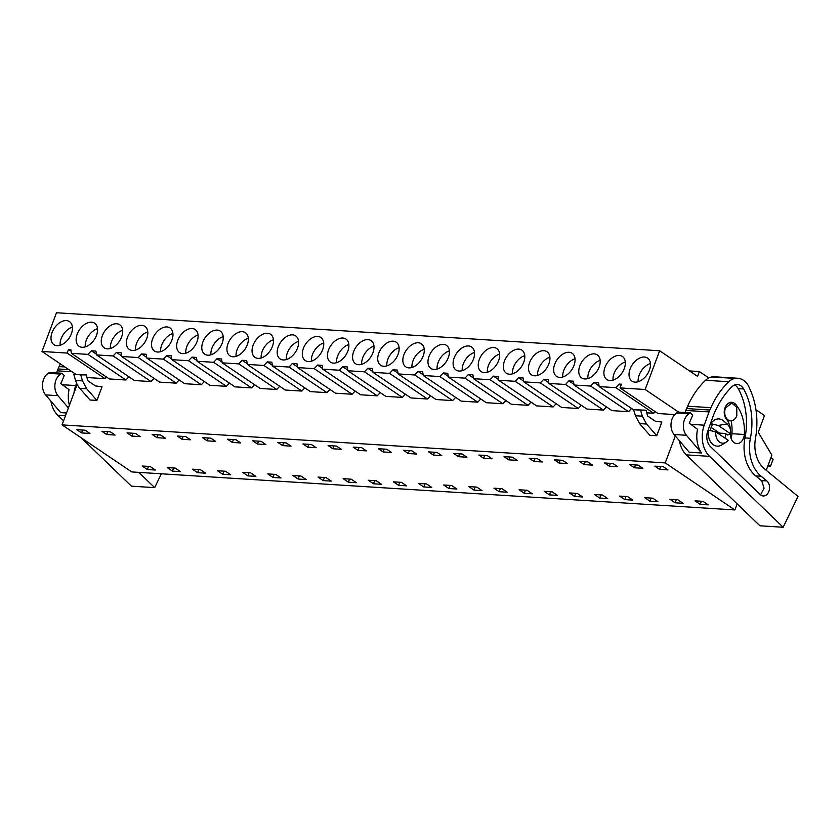 <?xml version="1.0" encoding="UTF-8"?>
<svg xmlns="http://www.w3.org/2000/svg" width="840" height="840" viewBox="0 0 840 840"><rect width="100%" height="100%" fill="white"/><g stroke="black" fill="none" stroke-linecap="round" stroke-linejoin="round"><path stroke-width="1.26" d="M77.175 384.457L62.055 424.882L131.744 471.933L734.905 509.954L737.174 503.885M76.01 374.441L42 351.477L56.48 312.743L659.642 350.763L645.162 389.498L620.036 387.912L621.422 384.206L619.133 384.058L615.751 387.639L653.678 413.259L655.19 411.653M62.055 424.882L665.217 462.903L734.905 509.954M81.553 432.925L76.776 429.702L85.186 430.238L89.954 433.461L81.553 432.925L82.614 430.07M700.224 504.378L694.995 500.85L699.006 501.102L703.006 501.354L708.236 504.882L700.224 504.378L701.389 501.249M642.852 468.31L634.452 467.775L629.675 464.562L638.085 465.087L642.852 468.31M508.788 459.858L504.021 456.635L512.432 457.17L517.198 460.383L508.788 459.858L509.859 457.002M624.824 499.622L619.605 496.094L627.617 496.598L632.835 500.126L624.824 499.622L625.989 496.503M599.697 498.036L594.468 494.508L598.479 494.76L602.48 495.012L607.708 498.54L599.697 498.036L600.863 494.918M559.051 463.029L554.284 459.806L562.695 460.331L567.462 463.554L559.051 463.029L560.123 460.173M549.433 494.876L544.204 491.348L548.216 491.6L552.216 491.852L557.445 495.38L549.433 494.876L550.599 491.747M533.925 461.444L529.148 458.22L537.558 458.756L542.325 461.969L533.925 461.444L534.986 458.588M302.967 443.961L311.377 444.497L316.144 447.709L307.734 447.185L302.967 443.961M291.007 446.135L282.608 445.599L277.83 442.376L286.241 442.911L291.007 446.135M207.207 440.853L215.618 441.378L210.851 438.155L202.44 437.63L207.207 440.853L208.278 437.997M323.243 480.617L318.024 477.089L326.036 477.593L331.254 481.12L323.243 480.617L324.408 477.488M298.116 479.031L306.127 479.535L300.899 476.007L296.898 475.755L292.887 475.503L298.116 479.031L299.281 475.902M257.471 444.014L265.881 444.549L261.114 441.326L252.703 440.8L257.471 444.014L258.541 441.168M247.853 475.86L242.624 472.332L246.635 472.584L250.635 472.836L255.864 476.364L247.853 475.86L249.018 472.742M232.344 442.428L227.566 439.215L235.977 439.74L240.744 442.964L232.344 442.428L233.405 439.582M190.481 439.793L182.081 439.268L177.303 436.044L185.714 436.569L190.481 439.793M131.817 436.096L140.217 436.622L135.45 433.409L127.04 432.873L131.817 436.096L132.877 433.241M172.452 471.114L167.234 467.586L175.245 468.09L180.464 471.618L172.452 471.114L173.618 467.985M106.68 434.511L115.091 435.046L110.323 431.823L101.913 431.288L106.68 434.511L107.751 431.655M222.716 474.275L217.497 470.747L225.509 471.251L230.727 474.779L222.716 474.275L223.881 471.156M197.589 472.689L205.601 473.204L200.372 469.675L192.36 469.171L197.589 472.689L198.755 469.57M156.944 437.682L165.354 438.207L160.587 434.994L152.177 434.459L156.944 437.682L158.015 434.826M272.979 477.445L267.76 473.918L275.772 474.421L280.991 477.95L272.979 477.445L274.144 474.317M357.998 450.356L366.408 450.881L361.641 447.657L353.231 447.132L357.998 450.356L359.069 447.5M348.38 482.202L343.151 478.674L347.161 478.926L351.162 479.178L356.391 482.706L348.38 482.202L349.545 479.073M492.062 458.808L483.661 458.272L478.884 455.049L487.294 455.584L492.062 458.808M408.261 453.516L416.671 454.052L411.905 450.828L403.494 450.303L408.261 453.516L409.332 450.671M524.297 493.29L519.078 489.762L527.09 490.266L532.308 493.794L524.297 493.29L525.462 490.161M499.17 491.705L507.181 492.209L501.953 488.681L497.952 488.429L493.941 488.177L499.17 491.705L500.336 488.576M458.524 456.687L466.935 457.223L462.168 453.999L453.757 453.464L458.524 456.687L459.596 453.831M448.906 488.534L443.678 485.006L447.689 485.257L451.689 485.51L456.918 489.038L448.906 488.534L450.072 485.415M433.398 455.102L428.62 451.889L437.031 452.413L441.798 455.637L433.398 455.102L434.459 452.256M391.534 452.466L383.135 451.941L378.357 448.718L386.768 449.243L391.534 452.466M332.871 448.77L341.271 449.295L336.504 446.082L328.094 445.546L332.871 448.77L333.931 445.914M373.506 483.777L368.288 480.26L376.299 480.764L381.518 484.292L373.506 483.777L374.671 480.659M423.769 486.948L418.551 483.42L426.562 483.924L431.781 487.452L423.769 486.948L424.935 483.83M398.643 485.363L406.655 485.867L401.425 482.349L397.425 482.087L393.414 481.834L398.643 485.363L399.808 482.244M474.033 490.119L468.815 486.591L476.826 487.095L482.044 490.623L474.033 490.119L475.199 486.99M574.56 496.451L569.341 492.923L577.353 493.437L582.572 496.965L574.56 496.451L575.726 493.332M675.087 502.793L683.099 503.296L677.88 499.769L669.869 499.265L675.087 502.793L676.252 499.663M649.961 501.207L644.731 497.679L648.743 497.931L652.743 498.183L657.972 501.711L649.961 501.207L651.126 498.078M609.315 466.19L617.726 466.725L612.958 463.502L604.548 462.977L609.315 466.19L610.386 463.344M147.326 469.529L142.097 466.001L146.108 466.253L150.108 466.505L155.337 470.032L147.326 469.529L148.491 466.399M654.812 466.137L663.222 466.673L667.989 469.896L659.578 469.361L654.812 466.137M584.188 464.604L579.411 461.391L587.822 461.916L592.589 465.14L584.188 464.604L585.249 461.759M675.308 435.939L665.217 462.903M620.036 387.912L657.962 413.522L674.74 414.582M646.8 412.818L653.678 413.259M71.053 351.057L68.523 349.356L70.802 349.493L71.411 353.336L87.98 354.375L91.371 350.794L95.928 351.078L96.548 354.921L113.117 355.961L116.498 352.38L121.065 352.663L121.674 356.506L138.243 357.546L141.635 353.955L146.191 354.249L146.811 358.082L163.38 359.131L166.761 355.541L171.328 355.834L171.938 359.667L188.507 360.717L191.898 357.126L196.455 357.42L197.075 361.253L213.644 362.303L217.025 358.712L221.592 358.995L222.201 362.838L238.77 363.878L242.162 360.297L246.719 360.581L247.338 364.423L263.907 365.463L267.288 361.882L271.856 362.166L272.465 366.009L289.034 367.048L292.425 363.468L296.982 363.752L297.602 367.594L314.171 368.634L317.552 365.054L322.119 365.337L322.728 369.169L339.297 370.219L342.689 366.629L347.245 366.923L347.865 370.755L364.434 371.805L367.815 368.214L372.382 368.508L372.992 372.341L389.56 373.391L392.952 369.8L397.509 370.094L398.129 373.926L414.697 374.976L418.079 371.385L422.646 371.669L423.255 375.512L439.824 376.551L443.216 372.971L447.772 373.254L448.392 377.097L464.961 378.137L468.342 374.556L472.909 374.84L473.519 378.683L490.088 379.722L493.479 376.142L498.036 376.425L498.656 380.268L515.225 381.308L518.606 377.717L523.173 378.01L523.782 381.843L540.351 382.893L543.743 379.302L548.3 379.596L548.919 383.429L565.488 384.479L568.869 380.887L573.437 381.181L574.046 385.014L611.972 410.624L628.551 411.673L631.565 408.471M548.919 383.429L586.845 409.038L603.414 410.088L606.438 406.886M523.782 381.843L561.708 407.453L578.288 408.503L581.301 405.3M498.656 380.268L536.582 405.878L553.15 406.917L556.175 403.715M473.519 378.683L511.445 404.292L528.024 405.332L531.038 402.139M448.392 377.097L486.318 402.707L502.887 403.746L505.911 400.554M423.255 375.512L461.181 401.121L477.761 402.171L480.774 398.969M398.129 373.926L436.055 399.536L452.624 400.586L455.647 397.383M372.992 372.341L410.918 397.95L427.497 399L430.511 395.798M347.865 370.755L385.791 396.365L402.36 397.415L405.384 394.212M322.728 369.169L360.654 394.79L377.233 395.829L380.247 392.627M297.602 367.594L335.528 393.204L352.096 394.244L355.12 391.041M272.465 366.009L310.391 391.619L326.97 392.658L329.983 389.466M247.338 364.423L285.264 390.033L301.833 391.072L304.857 387.881M222.201 362.838L260.127 388.447L276.707 389.498L279.72 386.295M197.075 361.253L235.001 386.862L251.57 387.912L254.594 384.709M171.938 359.667L209.864 385.276L226.443 386.327L229.457 383.124M146.811 358.082L184.737 383.702L201.306 384.741L204.33 381.538M121.674 356.506L159.6 382.116L176.179 383.156L179.193 379.953M96.548 354.921L134.474 380.531L151.042 381.57L154.066 378.378M71.411 353.336L109.337 378.945L125.916 379.985L128.93 376.793M105.84 376.582L105.063 378.672L67.137 353.062L42 351.477M86.982 377.538L105.063 378.672M639.597 423.612L635.408 415.737L633.612 409.7L646.212 410.204L647.504 415.916L655.347 421.218L661.847 422.09L656.754 435.719L649.824 435.288L639.597 423.612L646.527 424.043L656.754 435.719M73.784 374.419L86.394 374.923L87.675 380.635L95.519 385.928L102.018 386.799L96.925 400.428L89.995 399.998L79.769 388.322A21.399 15.393 -86.4 0 1 75.579 380.457L73.784 374.419L80.714 374.85L82.509 380.887L75.579 380.457M68.523 349.356L67.137 353.062M574.046 385.014L590.615 386.064L594.006 382.473L598.563 382.756L599.183 386.6L615.751 387.639M71.368 333.753A13.913 8.904 124 0 1 53.928 344.673A13.913 8.904 124 0 1 52.07 332.535A13.913 8.904 124 0 1 69.499 321.615A13.913 8.904 124 0 1 71.368 333.753M121.632 336.924A13.913 8.904 124 0 1 104.192 347.844A13.913 8.904 124 0 1 102.333 335.706A13.913 8.904 124 0 1 119.763 324.786A13.913 8.904 124 0 1 121.632 336.924M77.207 334.12A13.913 8.904 124 0 1 94.636 323.201A13.913 8.904 124 0 1 96.495 335.339A13.913 8.904 124 0 1 79.065 346.258A13.913 8.904 124 0 1 77.207 334.12M171.896 340.095A13.913 8.904 124 0 1 154.455 351.015A13.913 8.904 124 0 1 152.597 338.877A13.913 8.904 124 0 1 170.027 327.957A13.913 8.904 124 0 1 171.896 340.095M247.286 344.841A13.913 8.904 124 0 1 229.856 355.761A13.913 8.904 124 0 1 227.997 343.623A13.913 8.904 124 0 1 245.427 332.703A13.913 8.904 124 0 1 247.286 344.841M222.159 343.256A13.913 8.904 124 0 1 204.719 354.175A13.913 8.904 124 0 1 202.86 342.038A13.913 8.904 124 0 1 220.29 331.118A13.913 8.904 124 0 1 222.159 343.256M177.734 340.463A13.913 8.904 124 0 1 195.163 329.532A13.913 8.904 124 0 1 197.022 341.67A13.913 8.904 124 0 1 179.592 352.601A13.913 8.904 124 0 1 177.734 340.463M454.178 357.882A13.913 8.904 124 0 1 471.608 346.962A13.913 8.904 124 0 1 473.477 359.1A13.913 8.904 124 0 1 456.036 370.02A13.913 8.904 124 0 1 454.178 357.882M347.812 351.183A13.913 8.904 124 0 1 330.382 362.103A13.913 8.904 124 0 1 328.524 349.965A13.913 8.904 124 0 1 345.954 339.045A13.913 8.904 124 0 1 347.812 351.183M322.686 349.598A13.913 8.904 124 0 1 305.245 360.518A13.913 8.904 124 0 1 303.387 348.38A13.913 8.904 124 0 1 320.817 337.459A13.913 8.904 124 0 1 322.686 349.598M297.549 348.012A13.913 8.904 124 0 1 280.119 358.932A13.913 8.904 124 0 1 278.26 346.794A13.913 8.904 124 0 1 295.691 335.874A13.913 8.904 124 0 1 297.549 348.012M353.651 351.55A13.913 8.904 124 0 1 371.081 340.631A13.913 8.904 124 0 1 372.95 352.758A13.913 8.904 124 0 1 355.509 363.689A13.913 8.904 124 0 1 353.651 351.55M448.34 357.514A13.913 8.904 124 0 1 430.909 368.435A13.913 8.904 124 0 1 429.051 356.296A13.913 8.904 124 0 1 446.481 345.377A13.913 8.904 124 0 1 448.34 357.514M423.213 355.929A13.913 8.904 124 0 1 405.772 366.849A13.913 8.904 124 0 1 403.914 354.711A13.913 8.904 124 0 1 421.344 343.791A13.913 8.904 124 0 1 423.213 355.929M548.867 363.856A13.913 8.904 124 0 1 531.437 374.776A13.913 8.904 124 0 1 529.578 362.639A13.913 8.904 124 0 1 547.008 351.719A13.913 8.904 124 0 1 548.867 363.856M523.74 362.271A13.913 8.904 124 0 1 506.3 373.191A13.913 8.904 124 0 1 504.441 361.053A13.913 8.904 124 0 1 521.871 350.133A13.913 8.904 124 0 1 523.74 362.271M479.315 359.468A13.913 8.904 124 0 1 496.745 348.548A13.913 8.904 124 0 1 498.603 360.685A13.913 8.904 124 0 1 481.173 371.606A13.913 8.904 124 0 1 479.315 359.468M624.267 368.603A13.913 8.904 124 0 1 606.827 379.522A13.913 8.904 124 0 1 604.968 367.385A13.913 8.904 124 0 1 622.398 356.465A13.913 8.904 124 0 1 624.267 368.603M378.788 353.136A13.913 8.904 124 0 1 396.218 342.206A13.913 8.904 124 0 1 398.076 354.344A13.913 8.904 124 0 1 380.646 365.264A13.913 8.904 124 0 1 378.788 353.136M127.47 337.292A13.913 8.904 124 0 1 144.9 326.371A13.913 8.904 124 0 1 146.759 338.51A13.913 8.904 124 0 1 129.329 349.43A13.913 8.904 124 0 1 127.47 337.292M574.004 365.431A13.913 8.904 124 0 1 556.563 376.362A13.913 8.904 124 0 1 554.704 364.224A13.913 8.904 124 0 1 572.135 353.294A13.913 8.904 124 0 1 574.004 365.431M579.841 365.799A13.913 8.904 124 0 1 597.272 354.879A13.913 8.904 124 0 1 599.13 367.017A13.913 8.904 124 0 1 581.7 377.937A13.913 8.904 124 0 1 579.841 365.799M649.394 370.188A13.913 8.904 124 0 1 631.964 381.108A13.913 8.904 124 0 1 630.105 368.97A13.913 8.904 124 0 1 647.535 358.05A13.913 8.904 124 0 1 649.394 370.188M272.423 346.427A13.913 8.904 124 0 1 254.982 357.346A13.913 8.904 124 0 1 253.124 345.209A13.913 8.904 124 0 1 270.554 334.288A13.913 8.904 124 0 1 272.423 346.427M689.504 370.923L699.374 371.553L697.578 376.373L659.642 350.763M766.227 470.306L771.887 455.154L758.258 432.264L764.516 415.527L755.958 409.752M708.834 377.937L699.374 371.553M678.657 412.115L645.162 389.498M634.452 467.775L635.513 464.93M307.734 447.185L308.805 444.329M282.608 445.599L283.668 442.743M182.081 439.268L183.141 436.411M483.661 458.272L484.722 455.417M383.135 451.941L384.195 449.085M659.578 469.361L660.65 466.505M621.001 385.319L619.133 384.058M633.665 409.878L599.183 386.6M599.067 385.885L594.006 382.473M590.615 386.064L628.551 411.673M573.93 384.31L568.869 380.887M565.488 384.479L603.414 410.088M548.803 382.725L543.743 379.302M540.351 382.893L578.288 408.503M523.667 381.139L518.606 377.717M515.225 381.308L553.15 406.917M498.54 379.554L493.479 376.142M490.088 379.722L528.024 405.332M473.403 377.969L468.342 374.556M464.961 378.137L502.887 403.746M448.276 376.383L443.216 372.971M439.824 376.551L477.761 402.171M423.14 374.798L418.079 371.385M414.697 374.976L452.624 400.586M398.013 373.223L392.952 369.8M389.56 373.391L427.497 399M372.876 371.637L367.815 368.214M364.434 371.805L402.36 397.415M347.75 370.052L342.689 366.629M339.297 370.219L377.233 395.829M322.613 368.466L317.552 365.054M314.171 368.634L352.096 394.244M297.486 366.881L292.425 363.468M289.034 367.048L326.97 392.658M272.349 365.295L267.288 361.882M263.907 365.463L301.833 391.072M247.222 363.709L242.162 360.297M238.77 363.878L276.707 389.498M222.085 362.124L217.025 358.712M213.644 362.303L251.57 387.912M196.959 360.549L191.898 357.126M188.507 360.717L226.443 386.327M171.822 358.964L166.761 355.541M163.38 359.131L201.306 384.741M146.696 357.378L141.635 353.955M138.243 357.546L176.179 383.156M121.558 355.793L116.498 352.38M113.117 355.961L151.042 381.57M96.432 354.207L91.371 350.794M87.98 354.375L125.916 379.985M646.212 410.204L640.532 410.141L642.337 416.178L646.527 424.043M86.394 374.923L80.714 374.85M79.769 388.322L86.698 388.752L82.509 380.887M86.698 388.752L96.925 400.428M72.398 327.127A13.913 8.904 -56 0 0 61.152 338.667A13.913 8.904 -56 0 0 60.123 345.303M122.661 330.298A13.913 8.904 -56 0 0 111.416 341.838A13.913 8.904 -56 0 0 110.386 348.464M97.524 328.713A13.913 8.904 -56 0 0 86.289 340.253A13.913 8.904 -56 0 0 85.26 346.889M172.924 333.459A13.913 8.904 -56 0 0 161.679 345.009A13.913 8.904 -56 0 0 160.65 351.635M248.315 338.216A13.913 8.904 -56 0 0 237.079 349.766A13.913 8.904 -56 0 0 236.05 356.391M223.188 336.63A13.913 8.904 -56 0 0 211.942 348.18A13.913 8.904 -56 0 0 210.914 354.806M198.051 335.044A13.913 8.904 -56 0 0 186.816 346.594A13.913 8.904 -56 0 0 185.787 353.22M474.506 352.475A13.913 8.904 -56 0 0 463.26 364.014A13.913 8.904 -56 0 0 462.231 370.65M348.842 344.547A13.913 8.904 -56 0 0 337.606 356.097A13.913 8.904 -56 0 0 336.578 362.723M323.715 342.972A13.913 8.904 -56 0 0 312.469 354.512A13.913 8.904 -56 0 0 311.441 361.137M298.578 341.387A13.913 8.904 -56 0 0 287.343 352.926A13.913 8.904 -56 0 0 286.314 359.552M373.979 346.132A13.913 8.904 -56 0 0 362.733 357.683A13.913 8.904 -56 0 0 361.704 364.308M449.369 350.889A13.913 8.904 -56 0 0 438.134 362.429A13.913 8.904 -56 0 0 437.105 369.065M424.242 349.304A13.913 8.904 -56 0 0 412.997 360.854A13.913 8.904 -56 0 0 411.968 367.479M549.896 357.221A13.913 8.904 -56 0 0 538.661 368.77A13.913 8.904 -56 0 0 537.631 375.396M524.769 355.635A13.913 8.904 -56 0 0 513.524 367.185A13.913 8.904 -56 0 0 512.495 373.81M499.632 354.06A13.913 8.904 -56 0 0 488.397 365.6A13.913 8.904 -56 0 0 487.368 372.225M625.296 361.977A13.913 8.904 -56 0 0 614.05 373.527A13.913 8.904 -56 0 0 613.022 380.153M399.105 347.718A13.913 8.904 -56 0 0 387.87 359.268A13.913 8.904 -56 0 0 386.841 365.894M147.787 331.884A13.913 8.904 -56 0 0 136.553 343.423A13.913 8.904 -56 0 0 135.524 350.049M575.033 358.806A13.913 8.904 -56 0 0 563.787 370.356A13.913 8.904 -56 0 0 562.758 376.981M600.159 360.392A13.913 8.904 -56 0 0 588.924 371.942A13.913 8.904 -56 0 0 587.895 378.567M650.423 363.562A13.913 8.904 -56 0 0 639.188 375.102A13.913 8.904 -56 0 0 638.159 381.738M273.452 339.801A13.913 8.904 -56 0 0 262.206 351.341A13.913 8.904 -56 0 0 261.177 357.977M718.221 425.471L727.188 423.917L729.414 426.804A10.342 7.434 -86.4 0 1 730.59 433.818L718.221 425.471L710.871 423.665L712.394 425.103M730.59 433.818L727.639 434.983L725.445 433.493L719.607 433.125A10.342 7.434 -86.4 0 1 719.439 434.354M725.445 408.072L731.682 403.001L736.764 407.316L736.806 415.737A8.915 6.416 -86.4 0 1 730.558 420.798A8.915 6.416 -86.4 0 1 725.445 408.072M633.612 409.7L640.532 410.141M719.607 433.125L711.154 427.423M710.871 423.665A13.639 9.807 -86.4 0 1 723.324 420.735L727.188 423.917M715.817 431.907L708.466 430.091A13.639 9.807 -86.4 0 0 709.852 440.528A13.639 9.807 -86.4 0 0 721.802 444.906L726.033 442.25A10.342 7.434 -86.4 0 1 716.982 438.921A10.342 7.434 -86.4 0 1 715.817 431.907L728.175 440.255A10.342 7.434 -86.4 0 1 726.033 442.25M767.844 465.98L770.532 466.147L773.125 459.207L770.931 457.716M768.337 464.667L770.532 466.147M63.578 420.83L57.792 415.254A24.969 17.955 -86.4 0 1 50.935 401.153M73.973 393.026A24.969 17.955 -86.4 0 1 75.726 385.56L76.587 383.208M66.507 412.976L60.701 412.608L45.602 394.894A12.842 9.24 -86.4 0 1 48.216 373.306L49.571 372.467L61.94 373.244L64.26 375.554L60.774 383.628L69.027 389.634A24.969 17.955 -86.4 0 0 69.395 405.269M56.553 372.907L57.309 370.829A22.827 16.422 -86.4 0 1 58.065 368.959L59.126 366.587A82.037 58.999 -86.4 0 1 60.386 363.888M138.841 472.385L154.675 487.641L131.429 486.171L81.239 437.84M154.675 487.641L161.322 473.802M45.602 394.894L57.96 395.682L68.408 407.915M61.94 373.244L60.585 374.094L48.216 373.306M57.96 395.682A12.842 9.24 -86.4 0 1 60.585 374.094M783.174 527.258L798 496.388L764.4 468.804A28.539 20.517 -86.4 0 1 755.486 438.312A64.207 46.179 -86.4 0 0 750.204 389.739L748.429 385.791A21.021 15.12 -86.4 0 0 737.72 378.252A21.021 15.12 -86.4 0 0 735.021 378.409A19.257 13.85 -86.4 0 0 728.795 381.738A82.037 58.999 -86.4 0 0 710.871 407.663L709.811 410.036A22.827 16.422 -86.4 0 0 709.044 411.905L704.225 425.177A24.969 17.955 -86.4 0 0 709.538 456.341L783.174 527.258L759.917 525.788L686.291 454.87A24.969 17.955 -86.4 0 1 679.424 440.769M701.568 453.002L689.199 452.225L674.09 434.511A12.842 9.24 -86.4 0 1 676.715 412.923L678.058 412.083L690.428 412.86L692.748 415.17L689.262 423.245L697.525 429.251A24.969 17.955 -86.4 0 0 701.568 453.002L686.458 435.288A12.842 9.24 -86.4 0 1 689.083 413.7L676.715 412.923M685.041 412.514L685.797 410.445A22.827 16.422 -86.4 0 1 686.553 408.566L687.614 406.203A82.037 58.999 -86.4 0 1 705.537 380.279A19.257 13.85 -86.4 0 1 711.774 376.95A21.021 15.12 -86.4 0 1 714.462 376.782L737.72 378.252M728.669 420.683A57.309 41.212 -86.4 0 1 728.658 422.762M743.652 388.973A57.309 41.212 -86.4 0 1 750.404 438.281A34.713 24.969 -86.4 0 0 761.103 476.217L766.847 480.931A8.064 5.807 -86.4 0 1 767.183 481.236A8.064 5.807 -86.4 0 1 769.178 490.445A8.064 5.807 -86.4 0 1 763.235 495.968A8.064 5.807 -86.4 0 1 760.284 494.603L710.504 446.649A12.642 9.093 -86.4 0 1 707.805 430.868L713.654 414.803A82.037 58.999 -86.4 0 1 731.745 386.894A12.159 8.747 -86.4 0 1 737.415 384.531A12.159 8.747 -86.4 0 1 743.652 388.973L738.213 388.626A12.159 8.747 93.6 0 0 734.654 384.962M690.428 412.86L689.083 413.7M760.568 494.855L764.064 488.177L761.744 480.89L755.654 475.87A34.713 24.969 -86.4 0 1 744.965 437.934A57.309 41.212 93.6 0 0 738.213 388.626M731.157 420.798A36.603 26.324 -86.4 0 1 731.945 433.703A9.629 6.93 -86.4 0 1 730.947 437.871M730.475 433.87A9.629 6.93 93.6 0 0 736.796 443.583A9.629 6.93 93.6 0 0 744.314 434.48A36.603 26.324 93.6 0 0 735.861 404.544A9.629 6.93 93.6 0 0 731.776 402.297A9.629 6.93 93.6 0 0 724.825 408.408A9.629 6.93 93.6 0 0 726.495 419.276A17.346 12.474 93.6 0 1 730.517 430.437M712.593 424.82A11.056 7.949 93.6 0 0 711.018 427.781A11.056 7.949 93.6 0 0 710.283 430.542M724.815 437.987A11.056 7.949 93.6 0 0 725.099 437.294A11.056 7.949 93.6 0 0 725.918 433.818M635.408 415.737L642.337 416.178M75.726 385.56L62.265 384.72M65.478 415.737L57.792 415.254M72.03 371.753L57.309 370.829M68.891 369.642L58.065 368.959M64.911 366.954L59.126 366.587M704.225 425.177L690.753 424.326M709.538 456.341L686.291 454.87M709.044 411.905L685.797 410.445M674.09 434.511L686.458 435.288M709.811 410.036L686.553 408.566M710.871 407.663L687.614 406.203M728.795 381.738L705.537 380.279M735.021 378.409L711.774 376.95M731.262 437.073L730.737 437.042M744.965 437.934L750.404 438.281M761.103 476.217L755.654 475.87M761.408 480.596L766.847 480.931M731.945 433.703L744.314 434.48M734.895 404.481L735.861 404.544M731.682 403.001L729.12 402.843M730.558 420.798L727.472 420.609"/></g></svg>
